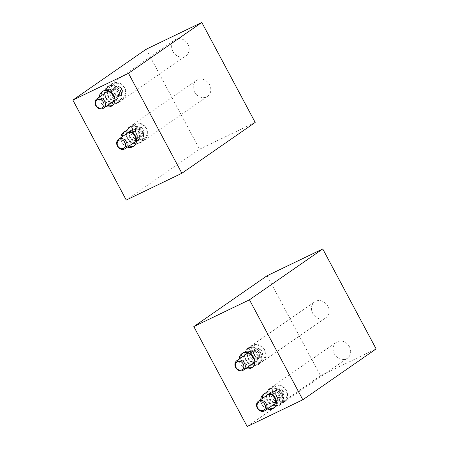 <?xml version="1.0" encoding="UTF-8"?>
<svg xmlns="http://www.w3.org/2000/svg" width="449" height="449" viewBox="0 0 449 449"><rect width="100%" height="100%" fill="white"/><g stroke="black" fill="none" stroke-linecap="round" stroke-linejoin="round"><path stroke-width="0.34" stroke-dasharray="2.25 1.68" d="M146.178 49.238L199.552 149.203L126.248 200.052M199.552 149.203L255.189 122.414M172.904 51.478A9.704 8.307 55.3 0 1 174.88 39.888A9.704 8.307 55.3 0 1 187.239 43.126A9.704 8.307 55.3 0 1 185.942 55.839A9.704 8.307 55.3 0 1 172.904 51.478M194.524 91.972A9.704 8.307 55.3 0 1 196.499 80.382A9.704 8.307 55.3 0 1 208.858 83.621A9.704 8.307 55.3 0 1 207.567 96.333A9.704 8.307 55.3 0 1 194.524 91.972M105.863 106.576A8.626 7.386 55.3 0 1 100.43 101.929A8.626 7.386 55.3 0 1 99.308 97.124M127.482 147.07A8.626 7.386 55.3 0 1 122.055 142.417A8.626 7.386 55.3 0 1 120.927 137.619M129.071 145.964A8.626 7.386 55.3 0 1 123.643 141.317A8.626 7.386 55.3 0 1 122.515 136.513M124.648 131.624A8.626 7.386 55.3 0 1 125.4 131.013A8.626 7.386 55.3 0 1 136.384 133.892A8.626 7.386 55.3 0 1 135.233 145.19A8.626 7.386 55.3 0 1 134.397 145.684M132.303 143.725A6.039 5.169 55.3 0 1 125.647 140.352A6.039 5.169 55.3 0 1 125.742 134.273M130.165 137.22A6.039 5.169 55.3 0 1 131.394 130.002A6.039 5.169 55.3 0 1 139.083 132.023A6.039 5.169 55.3 0 1 138.281 139.931A6.039 5.169 55.3 0 1 130.165 137.22M127.325 138.584A9.704 8.307 55.3 0 1 129.306 126.994A9.704 8.307 55.3 0 1 141.665 130.232A9.704 8.307 55.3 0 1 140.369 142.945A9.704 8.307 55.3 0 1 127.325 138.584M107.451 105.476A8.626 7.386 55.3 0 1 102.018 100.823A8.626 7.386 55.3 0 1 100.896 96.024M103.029 91.136A8.626 7.386 55.3 0 1 103.781 90.524A8.626 7.386 55.3 0 1 114.764 93.403A8.626 7.386 55.3 0 1 113.614 104.701A8.626 7.386 55.3 0 1 112.778 105.189M110.678 103.236A6.039 5.169 55.3 0 1 104.022 99.863A6.039 5.169 55.3 0 1 104.123 93.785M108.546 96.726A6.039 5.169 55.3 0 1 109.775 89.514A6.039 5.169 55.3 0 1 117.464 91.529A6.039 5.169 55.3 0 1 116.661 99.437A6.039 5.169 55.3 0 1 108.546 96.726M105.706 98.09A9.704 8.307 55.3 0 1 107.687 86.5A9.704 8.307 55.3 0 1 120.046 89.738A9.704 8.307 55.3 0 1 118.749 102.451A9.704 8.307 55.3 0 1 105.706 98.09M141.895 127.78L137.383 127.196L135.216 130.996L137.557 135.379L142.064 135.963L144.236 132.163L141.895 127.78A4.984 4.266 -124.7 0 0 137.383 127.196A4.984 4.266 -124.7 0 0 135.216 130.996A4.984 4.266 -124.7 0 0 137.557 135.379A4.984 4.266 -124.7 0 0 142.064 135.963A4.984 4.266 -124.7 0 0 144.236 132.163A4.984 4.266 -124.7 0 0 141.895 127.78L139.448 129.475L141.789 133.858L139.622 137.658L135.115 137.074L132.775 132.691L133.858 130.788A4.316 3.693 -124.7 0 0 133.942 134.88A4.316 3.693 -124.7 0 0 137.366 137.366A4.316 3.693 -124.7 0 0 140.705 135.755A4.316 3.693 -124.7 0 0 140.621 131.664A4.316 3.693 -124.7 0 0 137.198 129.183L139.448 129.475M143.573 138.792A8.194 7.016 -124.7 0 0 143.293 125.327A8.194 7.016 -124.7 0 0 132.309 130.614A8.194 7.016 -124.7 0 0 143.573 138.792M143.629 140.144A9.345 7.998 -124.7 0 0 144.561 139.594A9.345 7.998 -124.7 0 0 145.807 127.359A9.345 7.998 -124.7 0 0 133.909 124.238A9.345 7.998 -124.7 0 0 132.315 135.946A9.345 7.998 -124.7 0 0 143.629 140.144M139.353 143.108A9.345 7.998 -124.7 0 0 140.29 142.563A9.345 7.998 -124.7 0 0 141.536 130.322A9.345 7.998 -124.7 0 0 129.632 127.202A9.345 7.998 -124.7 0 0 128.044 138.915A9.345 7.998 -124.7 0 0 139.353 143.108M139.095 142.939A9.059 7.756 -124.7 0 0 138.78 128.06A9.059 7.756 -124.7 0 0 126.64 133.903A9.059 7.756 -124.7 0 0 139.095 142.939M137.574 140.094A5.826 4.984 -124.7 0 0 137.815 139.97A5.826 4.984 -124.7 0 0 138.932 132.124A5.826 4.984 -124.7 0 0 131.198 130.429A5.826 4.984 -124.7 0 0 130.653 137.68A5.826 4.984 -124.7 0 0 137.574 140.094M136.917 140.458A5.753 4.922 -124.7 0 0 137.153 140.341A5.753 4.922 -124.7 0 0 137.495 140.127A5.753 4.922 -124.7 0 0 138.258 132.595A5.753 4.922 -124.7 0 0 130.934 130.676A5.753 4.922 -124.7 0 0 130.62 130.917A5.753 4.922 -124.7 0 0 130.081 138.079A5.753 4.922 -124.7 0 0 136.917 140.458M137.198 129.183A4.316 3.693 -124.7 0 0 135.256 129.475A4.316 3.693 -124.7 0 0 133.858 130.788L134.941 128.891L137.198 129.183M135.115 137.074L137.557 135.379M132.775 132.691L135.216 130.996M134.941 128.891L137.383 127.196M141.789 133.858L144.236 132.163M139.622 137.658L142.064 135.963M120.27 87.286L115.763 86.702L113.597 90.502L115.937 94.885L120.444 95.469L122.611 91.669L120.27 87.286A4.984 4.266 -124.7 0 0 115.763 86.702A4.984 4.266 -124.7 0 0 113.597 90.502A4.984 4.266 -124.7 0 0 115.937 94.885A4.984 4.266 -124.7 0 0 120.444 95.469A4.984 4.266 -124.7 0 0 122.611 91.669A4.984 4.266 -124.7 0 0 120.27 87.286L117.829 88.981L120.169 93.364L118.003 97.164L113.49 96.58L111.15 92.197L112.239 90.3A4.316 3.693 -124.7 0 0 112.323 94.385A4.316 3.693 -124.7 0 0 115.747 96.872A4.316 3.693 -124.7 0 0 119.086 95.267A4.316 3.693 -124.7 0 0 118.996 91.175A4.316 3.693 -124.7 0 0 115.573 88.689L117.829 88.981M121.954 98.297A8.194 7.016 -124.7 0 0 121.673 84.833A8.194 7.016 -124.7 0 0 110.684 90.126A8.194 7.016 -124.7 0 0 121.954 98.297M122.005 99.65A9.345 7.998 -124.7 0 0 122.942 99.106A9.345 7.998 -124.7 0 0 124.188 86.865A9.345 7.998 -124.7 0 0 112.289 83.744A9.345 7.998 -124.7 0 0 110.695 95.457A9.345 7.998 -124.7 0 0 122.005 99.65M117.733 102.613A9.345 7.998 -124.7 0 0 118.665 102.069A9.345 7.998 -124.7 0 0 119.911 89.834A9.345 7.998 -124.7 0 0 108.013 86.713A9.345 7.998 -124.7 0 0 106.419 98.421A9.345 7.998 -124.7 0 0 117.733 102.613M117.475 102.445A9.059 7.756 -124.7 0 0 117.161 87.566A9.059 7.756 -124.7 0 0 105.021 93.414A9.059 7.756 -124.7 0 0 117.475 102.445M115.954 99.599A5.826 4.984 -124.7 0 0 116.196 99.476A5.826 4.984 -124.7 0 0 117.312 91.635A5.826 4.984 -124.7 0 0 109.578 89.935A5.826 4.984 -124.7 0 0 109.034 97.186A5.826 4.984 -124.7 0 0 115.954 99.599M115.298 99.97A5.753 4.922 -124.7 0 0 115.533 99.846A5.753 4.922 -124.7 0 0 115.87 99.633A5.753 4.922 -124.7 0 0 116.639 92.101A5.753 4.922 -124.7 0 0 109.315 90.182A5.753 4.922 -124.7 0 0 109 90.423A5.753 4.922 -124.7 0 0 108.462 97.585A5.753 4.922 -124.7 0 0 115.298 99.97M115.573 88.689A4.316 3.693 -124.7 0 0 113.636 88.986A4.316 3.693 -124.7 0 0 112.239 90.3L113.322 88.397L115.573 88.689M113.49 96.58L115.937 94.885M111.15 92.197L113.597 90.502M113.322 88.397L115.763 86.702M120.169 93.364L122.611 91.669M118.003 97.164L120.444 95.469M267.116 275.737L320.491 375.701L247.191 426.55M320.491 375.701L376.127 348.912M349.401 346.673A9.704 8.307 55.3 0 1 347.425 358.263A9.704 8.307 55.3 0 1 335.066 355.024A9.704 8.307 55.3 0 1 336.357 342.312A9.704 8.307 55.3 0 1 349.401 346.673M327.781 306.179A9.704 8.307 55.3 0 1 325.806 317.769A9.704 8.307 55.3 0 1 313.447 314.53A9.704 8.307 55.3 0 1 314.738 301.818A9.704 8.307 55.3 0 1 327.781 306.179M267.34 409A8.626 7.386 55.3 0 1 260.785 399.548M245.721 368.506A8.626 7.386 55.3 0 1 239.165 359.054M242.887 353.066A8.626 7.386 55.3 0 1 243.639 352.454A8.626 7.386 55.3 0 1 255.228 356.326A8.626 7.386 55.3 0 1 253.472 366.631A8.626 7.386 55.3 0 1 252.635 367.119M247.309 367.405A8.626 7.386 55.3 0 1 240.754 357.954M250.536 365.166A6.039 5.169 55.3 0 1 244.307 362.489A6.039 5.169 55.3 0 1 243.981 355.715M257.748 354.154A6.039 5.169 55.3 0 1 256.519 361.366A6.039 5.169 55.3 0 1 248.83 359.352A6.039 5.169 55.3 0 1 249.633 351.444A6.039 5.169 55.3 0 1 257.748 354.154M260.588 352.791A9.704 8.307 55.3 0 1 258.607 364.38A9.704 8.307 55.3 0 1 246.248 361.142A9.704 8.307 55.3 0 1 247.545 348.43A9.704 8.307 55.3 0 1 260.588 352.791M264.506 393.56A8.626 7.386 55.3 0 1 265.258 392.942A8.626 7.386 55.3 0 1 276.853 396.821A8.626 7.386 55.3 0 1 275.091 407.125A8.626 7.386 55.3 0 1 274.255 407.613M268.929 407.9A8.626 7.386 55.3 0 1 262.373 398.448M272.161 405.66A6.039 5.169 55.3 0 1 265.926 402.983A6.039 5.169 55.3 0 1 265.6 396.209M279.368 394.649A6.039 5.169 55.3 0 1 278.139 401.861A6.039 5.169 55.3 0 1 270.45 399.846A6.039 5.169 55.3 0 1 271.252 391.938A6.039 5.169 55.3 0 1 279.368 394.649M282.208 393.285A9.704 8.307 55.3 0 1 280.227 404.875A9.704 8.307 55.3 0 1 267.868 401.636A9.704 8.307 55.3 0 1 269.164 388.924A9.704 8.307 55.3 0 1 282.208 393.285M255.795 356.815L260.302 357.398L262.469 353.599L260.128 349.215L255.621 348.632L253.455 352.431L255.795 356.815A4.984 4.266 -124.7 0 0 260.302 357.398A4.984 4.266 -124.7 0 0 262.469 353.599A4.984 4.266 -124.7 0 0 260.128 349.215A4.984 4.266 -124.7 0 0 255.621 348.632A4.984 4.266 -124.7 0 0 253.455 352.431A4.984 4.266 -124.7 0 0 255.795 356.815L253.354 358.51L251.013 354.126L253.18 350.327L257.687 350.91L260.027 355.294L258.944 357.196A4.316 3.693 -124.7 0 0 258.86 353.105A4.316 3.693 -124.7 0 0 255.43 350.618A4.316 3.693 -124.7 0 0 252.097 352.229A4.316 3.693 -124.7 0 0 252.181 356.321A4.316 3.693 -124.7 0 0 255.604 358.802L253.354 358.51M254.112 345.803A8.194 7.016 -124.7 0 0 254.398 359.267A8.194 7.016 -124.7 0 0 265.381 353.98A8.194 7.016 -124.7 0 0 254.112 345.803M253.084 345.129A9.345 7.998 -124.7 0 0 252.147 345.674A9.345 7.998 -124.7 0 0 250.901 357.915A9.345 7.998 -124.7 0 0 262.8 361.035A9.345 7.998 -124.7 0 0 264.394 349.328A9.345 7.998 -124.7 0 0 253.084 345.129M248.808 348.098A9.345 7.998 -124.7 0 0 247.87 348.643A9.345 7.998 -124.7 0 0 246.624 360.884A9.345 7.998 -124.7 0 0 258.523 364.004A9.345 7.998 -124.7 0 0 260.117 352.291A9.345 7.998 -124.7 0 0 248.808 348.098M248.819 348.435A9.059 7.756 -124.7 0 0 249.133 363.314A9.059 7.756 -124.7 0 0 261.273 357.471A9.059 7.756 -124.7 0 0 248.819 348.435M250.34 351.281A5.826 4.984 -124.7 0 0 249.436 351.87A5.826 4.984 -124.7 0 0 248.982 359.251A5.826 4.984 -124.7 0 0 256.053 361.406A5.826 4.984 -124.7 0 0 257.507 354.098A5.826 4.984 -124.7 0 0 250.34 351.281M249.751 351.78A5.753 4.922 -124.7 0 0 249.173 352.111A5.753 4.922 -124.7 0 0 248.858 352.358A5.753 4.922 -124.7 0 0 248.409 359.643A5.753 4.922 -124.7 0 0 255.391 361.776A5.753 4.922 -124.7 0 0 255.734 361.563A5.753 4.922 -124.7 0 0 256.71 354.356A5.753 4.922 -124.7 0 0 249.751 351.78M255.604 358.802A4.316 3.693 -124.7 0 0 257.546 358.51A4.316 3.693 -124.7 0 0 258.944 357.196L257.861 359.093L255.604 358.802M257.687 350.91L260.128 349.215M260.027 355.294L262.469 353.599M257.861 359.093L260.302 357.398M251.013 354.126L253.455 352.431M253.18 350.327L255.621 348.632M277.415 397.309L281.921 397.893L284.094 394.093L281.753 389.71L277.241 389.126L275.074 392.926L277.415 397.309A4.984 4.266 -124.7 0 0 281.921 397.893A4.984 4.266 -124.7 0 0 284.094 394.093A4.984 4.266 -124.7 0 0 281.753 389.71A4.984 4.266 -124.7 0 0 277.241 389.126A4.984 4.266 -124.7 0 0 275.074 392.926A4.984 4.266 -124.7 0 0 277.415 397.309L274.973 399.004L272.633 394.62L274.799 390.821L279.306 391.405L281.646 395.788L280.563 397.685A4.316 3.693 -124.7 0 0 280.479 393.599A4.316 3.693 -124.7 0 0 277.055 391.113A4.316 3.693 -124.7 0 0 273.716 392.718A4.316 3.693 -124.7 0 0 273.8 396.809A4.316 3.693 -124.7 0 0 277.224 399.296L274.973 399.004M275.731 386.297A8.194 7.016 -124.7 0 0 276.017 399.762A8.194 7.016 -124.7 0 0 287.001 394.469A8.194 7.016 -124.7 0 0 275.731 386.297M274.704 385.624A9.345 7.998 -124.7 0 0 273.767 386.168A9.345 7.998 -124.7 0 0 272.521 398.409A9.345 7.998 -124.7 0 0 284.419 401.529A9.345 7.998 -124.7 0 0 286.013 389.816A9.345 7.998 -124.7 0 0 274.704 385.624M270.427 388.587A9.345 7.998 -124.7 0 0 269.49 389.131A9.345 7.998 -124.7 0 0 268.244 401.372A9.345 7.998 -124.7 0 0 280.148 404.493A9.345 7.998 -124.7 0 0 281.736 392.785A9.345 7.998 -124.7 0 0 270.427 388.587M270.438 388.929A9.059 7.756 -124.7 0 0 270.753 403.808A9.059 7.756 -124.7 0 0 282.892 397.96A9.059 7.756 -124.7 0 0 270.438 388.929M271.959 391.775A5.826 4.984 -124.7 0 0 271.056 392.359A5.826 4.984 -124.7 0 0 270.601 399.739A5.826 4.984 -124.7 0 0 277.673 401.9A5.826 4.984 -124.7 0 0 279.126 394.592A5.826 4.984 -124.7 0 0 271.959 391.775M271.37 392.269A5.753 4.922 -124.7 0 0 270.792 392.606A5.753 4.922 -124.7 0 0 270.478 392.847A5.753 4.922 -124.7 0 0 270.029 400.138A5.753 4.922 -124.7 0 0 277.011 402.27A5.753 4.922 -124.7 0 0 277.353 402.057A5.753 4.922 -124.7 0 0 278.329 394.851A5.753 4.922 -124.7 0 0 271.37 392.269M277.224 399.296A4.316 3.693 -124.7 0 0 279.166 398.998A4.316 3.693 -124.7 0 0 280.563 397.685L279.48 399.588L277.224 399.296M279.306 391.405L281.753 389.71M281.646 395.788L284.094 394.093M279.48 399.588L281.921 397.893M272.633 394.62L275.074 392.926M274.799 390.821L277.241 389.126M133.645 146.295L135.233 145.19M123.812 132.118L125.4 131.013M133.757 143.068L138.281 139.931M126.876 133.14L131.394 130.002M140.369 142.945L207.567 96.333M129.306 126.994L196.499 80.382M112.026 105.801L113.614 104.701M102.192 91.624L103.781 90.524M112.138 102.574L116.661 99.437M105.257 92.651L109.775 89.514M118.749 102.451L185.942 55.839M107.687 86.5L174.88 39.888M133.909 124.238L129.632 127.202M144.561 139.594L140.29 142.563M137.153 140.341L137.815 139.97M130.62 130.917L131.198 130.429M130.934 130.676L128.335 132.477M137.495 140.127L134.891 141.929M112.289 83.744L108.013 86.713M122.942 99.106L118.665 102.069M115.533 99.846L116.196 99.476M109 90.423L109.578 89.935M109.315 90.182L106.716 91.989M115.87 99.633L113.271 101.44M251.883 367.731L253.472 366.631M242.05 353.554L243.639 352.454M251.996 364.504L256.519 361.366M245.115 354.581L249.633 351.444M258.607 364.38L325.806 317.769M247.545 348.43L314.738 301.818M273.503 408.225L275.091 407.125M263.67 394.048L265.258 392.942M273.621 404.998L278.139 401.861M266.734 395.069L271.252 391.938M280.227 404.875L347.425 358.263M269.164 388.924L336.357 342.312M252.147 345.674L247.87 348.643M262.8 361.035L258.523 364.004M255.391 361.776L256.053 361.406M248.858 352.358L249.436 351.87M249.173 352.111L246.574 353.919M255.734 361.563L253.129 363.37M273.767 386.168L269.49 389.131M284.419 401.529L280.148 404.493M277.011 402.27L277.673 401.9M270.478 392.847L271.056 392.359M270.792 392.606L268.193 394.407M277.353 402.057L274.749 403.864"/><path stroke-width="0.67" d="M128.509 73.299L72.873 100.088L126.248 200.052L181.884 173.263L128.509 73.299L201.809 22.45L146.178 49.238L72.873 100.088M201.809 22.45L255.189 122.414L181.884 173.263M99.308 97.124A8.626 7.386 55.3 0 1 102.192 91.624A8.626 7.386 55.3 0 1 113.176 94.503A8.626 7.386 55.3 0 1 112.026 105.801A8.626 7.386 55.3 0 1 105.863 106.576M120.927 137.619A8.626 7.386 55.3 0 1 123.812 132.118A8.626 7.386 55.3 0 1 134.795 134.997A8.626 7.386 55.3 0 1 133.645 146.295A8.626 7.386 55.3 0 1 127.482 147.07M122.515 136.513A8.626 7.386 55.3 0 1 124.648 131.624M134.397 145.684A8.626 7.386 55.3 0 1 129.071 145.964M125.742 134.273A6.039 5.169 55.3 0 1 126.876 133.14A6.039 5.169 55.3 0 1 134.565 135.155A6.039 5.169 55.3 0 1 133.757 143.068A6.039 5.169 55.3 0 1 132.303 143.725M100.896 96.024A8.626 7.386 55.3 0 1 103.029 91.136M112.778 105.189A8.626 7.386 55.3 0 1 107.451 105.476M104.123 93.785A6.039 5.169 55.3 0 1 105.257 92.651A6.039 5.169 55.3 0 1 112.946 94.666A6.039 5.169 55.3 0 1 112.138 102.574A6.039 5.169 55.3 0 1 110.678 103.236M124.569 149.029A5.753 4.922 -124.7 0 0 125.148 148.692A5.753 4.922 -124.7 0 0 125.911 141.16A5.753 4.922 -124.7 0 0 118.587 139.241A5.753 4.922 -124.7 0 0 117.61 146.447A5.753 4.922 -124.7 0 0 124.569 149.029M123.582 148.383A4.647 3.979 -124.7 0 0 123.424 140.745A4.647 3.979 -124.7 0 0 117.189 143.742A4.647 3.979 -124.7 0 0 123.582 148.383M102.95 108.535A5.753 4.922 -124.7 0 0 103.523 108.198A5.753 4.922 -124.7 0 0 104.291 100.666A5.753 4.922 -124.7 0 0 96.967 98.746A5.753 4.922 -124.7 0 0 95.991 105.953A5.753 4.922 -124.7 0 0 102.95 108.535M101.962 107.889A4.647 3.979 -124.7 0 0 101.8 100.25A4.647 3.979 -124.7 0 0 95.57 103.253A4.647 3.979 -124.7 0 0 101.962 107.889M247.191 426.55L302.822 399.762L249.448 299.797L193.811 326.586L247.191 426.55M249.448 299.797L322.752 248.948L376.127 348.912L302.822 399.762M322.752 248.948L267.116 275.737L193.811 326.586M260.785 399.548A8.626 7.386 55.3 0 1 263.67 394.048A8.626 7.386 55.3 0 1 275.265 397.921A8.626 7.386 55.3 0 1 273.503 408.225A8.626 7.386 55.3 0 1 267.34 409M239.165 359.054A8.626 7.386 55.3 0 1 242.05 353.554A8.626 7.386 55.3 0 1 253.646 357.432A8.626 7.386 55.3 0 1 251.883 367.731A8.626 7.386 55.3 0 1 245.721 368.506M252.635 367.119A8.626 7.386 55.3 0 1 247.309 367.405M240.754 357.954A8.626 7.386 55.3 0 1 242.887 353.066M243.981 355.715A6.039 5.169 55.3 0 1 245.115 354.581A6.039 5.169 55.3 0 1 253.23 357.292A6.039 5.169 55.3 0 1 251.996 364.504A6.039 5.169 55.3 0 1 250.536 365.166M274.255 407.613A8.626 7.386 55.3 0 1 268.929 407.9M262.373 398.448A8.626 7.386 55.3 0 1 264.506 393.56M265.6 396.209A6.039 5.169 55.3 0 1 266.734 395.069A6.039 5.169 55.3 0 1 274.85 397.786A6.039 5.169 55.3 0 1 273.621 404.998A6.039 5.169 55.3 0 1 272.161 405.66M237.403 360.345A5.753 4.922 -124.7 0 0 236.825 360.676A5.753 4.922 -124.7 0 0 236.062 368.208A5.753 4.922 -124.7 0 0 243.386 370.128A5.753 4.922 -124.7 0 0 244.363 362.921A5.753 4.922 -124.7 0 0 237.403 360.345M237.454 361.636A4.647 3.979 -124.7 0 0 237.611 369.274A4.647 3.979 -124.7 0 0 243.846 366.277A4.647 3.979 -124.7 0 0 237.454 361.636M259.022 400.834A5.753 4.922 -124.7 0 0 258.45 401.17A5.753 4.922 -124.7 0 0 257.681 408.702A5.753 4.922 -124.7 0 0 265.005 410.622A5.753 4.922 -124.7 0 0 265.982 403.415A5.753 4.922 -124.7 0 0 259.022 400.834M259.073 402.13A4.647 3.979 -124.7 0 0 259.236 409.769A4.647 3.979 -124.7 0 0 265.466 406.766A4.647 3.979 -124.7 0 0 259.073 402.13M128.335 132.477L118.587 139.241M134.891 141.929L125.148 148.692M106.716 91.989L96.967 98.746M113.271 101.44L103.523 108.198M246.574 353.919L236.825 360.676M253.129 363.37L243.386 370.128M268.193 394.407L258.45 401.17M274.749 403.864L265.005 410.622"/></g></svg>
